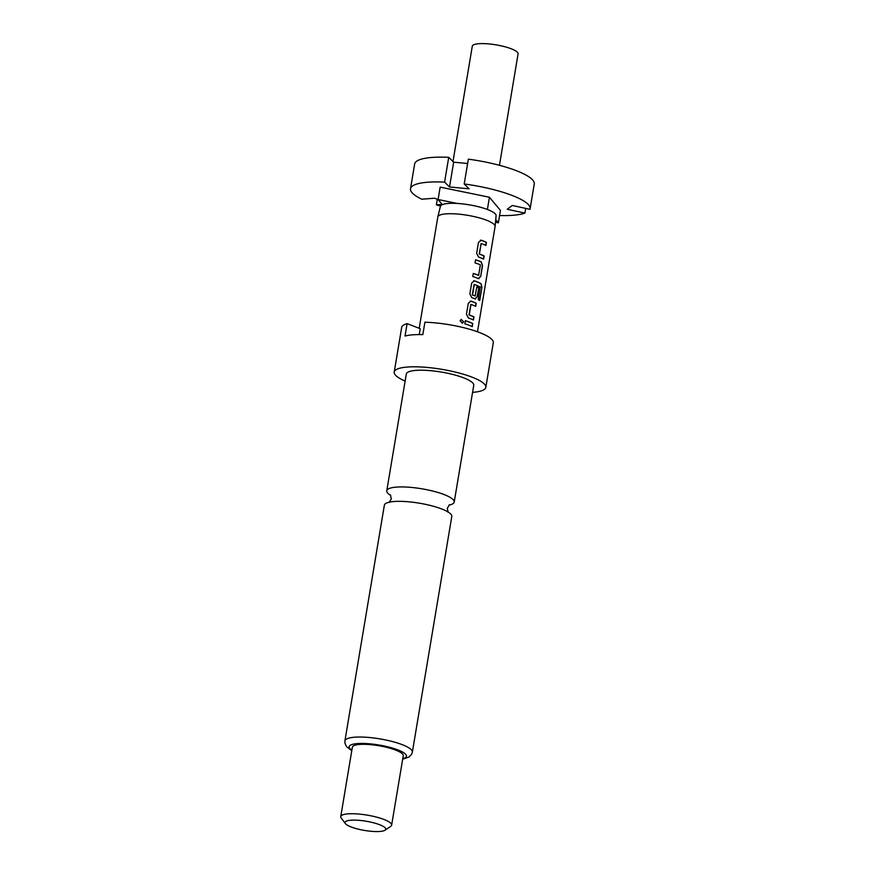 <?xml version="1.0" encoding="UTF-8"?>
<svg xmlns="http://www.w3.org/2000/svg" width="875" height="875" viewBox="0 0 875 875"><rect width="100%" height="100%" fill="white"/><g stroke="black" fill="none" stroke-linecap="round" stroke-linejoin="round"><path stroke-width="1.31" d="M462.306 323.269L463.531 321.814L461.136 319.43M463.663 321.792L461.256 319.375L460.097 320.808L462.438 323.247L463.531 321.814M448.952 505.148A34.191 7.744 -170.5 0 0 454.212 502.064A34.191 7.744 -170.5 0 0 444.073 494.55A34.191 7.744 -170.5 0 0 396.364 487.113A34.191 7.744 -170.5 0 0 386.772 490.788A34.191 7.744 -170.5 0 0 390.742 495.414M499.45 165.298L518.087 53.878A23.22 5.261 -170.5 0 0 511.208 48.77A23.22 5.261 -170.5 0 0 486.697 43.75A23.22 5.261 -170.5 0 0 472.292 46.211L452.988 161.536M477.477 331.778L495.075 226.581A29.028 6.573 -170.5 0 0 495.097 226.472L496.103 215.709A28.252 6.398 -170.5 0 0 487.725 209.606A28.252 6.398 -170.5 0 0 457.231 203.448A28.252 6.398 -170.5 0 0 442.367 204.63A28.252 6.398 -170.5 0 0 440.387 206.391L437.839 216.891A29.028 6.573 -170.5 0 0 437.817 217L419.191 328.3M495.097 226.472A29.028 6.573 -170.5 0 0 486.478 220.194A29.028 6.573 -170.5 0 0 456.061 213.927A29.028 6.573 -170.5 0 0 437.839 216.891M386.772 490.788L406.306 374.052A34.191 7.744 9.5 0 1 427.525 370.431A34.191 7.744 9.5 0 1 463.608 377.825A34.191 7.744 9.5 0 1 473.747 385.339L454.212 502.064M405.136 381.073A46.441 10.522 9.5 0 1 394.22 372.028A46.441 10.522 9.5 0 1 423.052 367.106A46.441 10.522 9.5 0 1 472.073 377.158A46.441 10.522 9.5 0 1 485.833 387.363A46.441 10.522 9.5 0 1 472.566 392.361M419.256 334.578L420.241 328.705L407.105 323.641L405.027 336.033A46.441 10.522 -170.5 0 1 422.833 334.622L424.911 322.23A46.441 10.522 9.5 0 1 479.533 332.544A46.441 10.522 9.5 0 1 493.292 342.748L485.833 387.363M384.366 505.181A34.191 7.744 9.5 0 1 393.958 501.517A34.191 7.744 9.5 0 1 404.578 501.495A34.191 7.744 9.5 0 1 433.891 506.395A34.191 7.744 9.5 0 1 441.667 508.955A34.191 7.744 9.5 0 1 451.795 516.469L412.355 752.172A34.191 7.744 9.5 0 0 402.227 744.658A34.191 7.744 9.5 0 0 366.144 737.253A34.191 7.744 9.5 0 0 344.925 740.884L384.366 505.181M345.384 823.594L341.217 818.081A25.802 5.841 9.5 0 1 340.747 816.627A25.802 5.841 9.5 0 1 356.759 813.892A25.802 5.841 9.5 0 1 383.994 819.47A25.802 5.841 9.5 0 1 391.639 825.136A25.802 5.841 9.5 0 1 390.72 826.361L384.989 830.222A20.639 4.67 9.5 0 1 351.127 826.963A20.639 4.67 9.5 0 1 345.384 823.594A20.639 4.67 9.5 0 1 355.655 820.138A20.639 4.67 9.5 0 1 379.608 824.709A20.639 4.67 9.5 0 1 384.989 830.222M340.747 816.627L352.363 747.228A25.802 5.841 9.5 0 1 368.375 744.483A25.802 5.841 9.5 0 1 395.609 750.072A25.802 5.841 9.5 0 1 403.255 755.738L391.639 825.136M486.423 242.353L486.216 242.353A28.766 6.519 -170.5 0 0 481.206 240.297L478.483 242.386L476.656 253.323L478.559 257.031A29.028 6.573 -170.5 0 1 480.211 257.644A29.028 6.573 -170.5 0 1 483.613 259.109L484.137 255.992A29.028 6.573 -170.5 0 0 480.736 254.516A29.028 6.573 -170.5 0 0 479.412 254.023L481.173 243.512A29.028 6.573 -170.5 0 1 482.497 244.005A29.028 6.573 -170.5 0 1 485.898 245.47L486.423 242.353A29.028 6.573 -170.5 0 0 483.011 240.877A29.028 6.573 -170.5 0 0 481.37 240.275L480.441 240.177M478.373 278.567L480.703 276.5L482.541 265.562L481.173 261.811A29.028 6.573 -170.5 0 0 479.62 261.177A29.028 6.573 -170.5 0 0 475.573 259.777L475.048 262.894A29.028 6.573 -170.5 0 1 479.095 264.305A29.028 6.573 -170.5 0 1 480.375 264.819L478.614 275.33A29.028 6.573 -170.5 0 0 477.334 274.816A29.028 6.573 -170.5 0 0 473.298 273.416L472.773 276.533A29.028 6.573 -170.5 0 1 476.809 277.944A29.028 6.573 -170.5 0 1 478.373 278.567L478.986 278.688M475.595 298.988L474.972 298.867L477.312 296.8L478.811 287.842A29.028 6.573 -170.5 0 0 476.82 286.945L475.158 295.969A29.028 6.573 -170.5 0 0 473.878 295.455A29.028 6.573 -170.5 0 0 472.555 294.963L474.316 284.452A29.028 6.573 -170.5 0 1 475.639 284.944A29.028 6.573 -170.5 0 1 480.266 287.044L478.275 299.677A29.028 6.573 -170.5 0 1 479.73 300.573L481.917 287.448L481.064 283.708A29.028 6.573 -170.5 0 0 476.219 281.477A29.028 6.573 -170.5 0 0 474.567 280.875L473.648 280.777M475.333 295.827L474.972 295.98A28.766 6.519 -170.5 0 0 472.391 294.984L472.555 294.963M474.972 298.867A29.028 6.573 -170.5 0 0 473.419 298.244A29.028 6.573 -170.5 0 0 471.767 297.631L469.864 293.923L471.691 282.986L474.567 280.875L473.561 280.798M476.23 303.253L476.022 303.253A28.766 6.519 -170.5 0 0 471.012 301.197L468.289 303.286L466.463 314.223L468.366 317.931A29.028 6.573 -170.5 0 1 470.017 318.544A29.028 6.573 -170.5 0 1 473.43 320.009L473.944 316.892A29.028 6.573 -170.5 0 0 470.542 315.416A29.028 6.573 -170.5 0 0 469.219 314.923L470.98 304.412A29.028 6.573 -170.5 0 1 472.303 304.905A29.028 6.573 -170.5 0 1 475.705 306.37L476.23 303.253A29.028 6.573 -170.5 0 0 472.828 301.777A29.028 6.573 -170.5 0 0 471.177 301.175L470.258 301.077M472.828 323.553A29.028 6.573 -170.5 0 0 469.427 322.077A29.028 6.573 -170.5 0 0 465.38 320.677L464.866 323.794A29.028 6.573 -170.5 0 1 468.902 325.205A29.028 6.573 -170.5 0 1 472.314 326.67L472.62 323.553A28.766 6.519 -170.5 0 0 465.369 320.742M478.789 275.177L478.417 275.341A28.766 6.519 -170.5 0 0 473.288 273.481M479.281 253.761L481.119 243.512M469.087 314.661L470.816 304.434M394.22 372.028L401.691 327.414A46.441 10.522 9.5 0 1 407.105 323.641M438.156 199.598L434.536 198.209L421.794 199.216A60.627 13.727 9.5 0 1 410.506 188.748A60.627 13.727 9.5 0 1 444.588 182.12L449.509 186.977L469.12 188.814L464.209 183.958L468.355 159.163A60.627 13.727 -170.5 0 1 534.253 183.98L530.108 208.764A60.627 13.727 9.5 0 1 529.955 209.322L512.302 205.472L507.248 209.256L524.913 213.106L525.7 208.392M464.209 183.958A60.627 13.727 9.5 0 1 530.108 208.764M524.913 213.106A60.627 13.727 9.5 0 1 499.581 215.534M440.486 206.095A60.627 13.727 9.5 0 1 436.362 204.838L442.148 204.378M437.292 199.27L436.362 204.838M495.491 222.195L498.367 222.786L495.742 219.636M457.231 203.448L438.091 199.522L442.367 204.63M498.367 222.786L500.445 210.394L489.442 197.247L440.158 187.13L438.091 199.522M489.442 197.247L487.397 209.486M467.633 163.505L453.655 162.192L448.733 157.336A60.627 13.727 -170.5 0 0 414.652 163.964L410.506 188.748M448.733 157.336L444.588 182.12M453.655 162.192L449.509 186.977M472.117 326.583L472.62 323.553M471.012 301.197L470.17 301.098M475.519 306.283L476.022 303.253M473.944 316.892L473.736 316.892A28.766 6.519 -170.5 0 0 469.055 314.945M473.233 319.922L473.736 316.892M479.511 300.431L481.917 287.448M481.688 287.438L481.064 283.708M480.834 283.697A28.766 6.519 -170.5 0 0 474.414 280.897M474.786 298.878L477.312 296.8M477.105 296.8L478.811 287.842M478.603 287.842A28.766 6.519 -170.5 0 0 476.809 287.033M472.27 294.722L474.152 284.473M481.173 261.811L480.988 261.822A28.766 6.519 -170.5 0 0 475.562 259.842M482.541 265.562L480.988 261.822M480.703 276.5L482.333 265.562M478.177 278.578L480.495 276.5M481.206 240.297L480.353 240.198M485.702 245.383L486.216 242.353M484.137 255.992L483.93 255.992A28.766 6.519 -170.5 0 0 479.248 254.045M483.427 259.022L483.93 255.992M351.87 750.192A29.028 6.573 9.5 0 1 361.222 743.422A29.028 6.573 9.5 0 1 397.841 749.897A29.028 6.573 9.5 0 1 402.762 758.712M449.444 504.787L447.278 508.309L448.175 512.345M390.392 494.911L391.3 498.936L389.134 502.458M402.675 759.205L408.997 757.05L411.556 754.392L412.355 752.172M351.783 750.684L346.511 746.605L344.947 743.258L344.925 740.884"/></g></svg>
